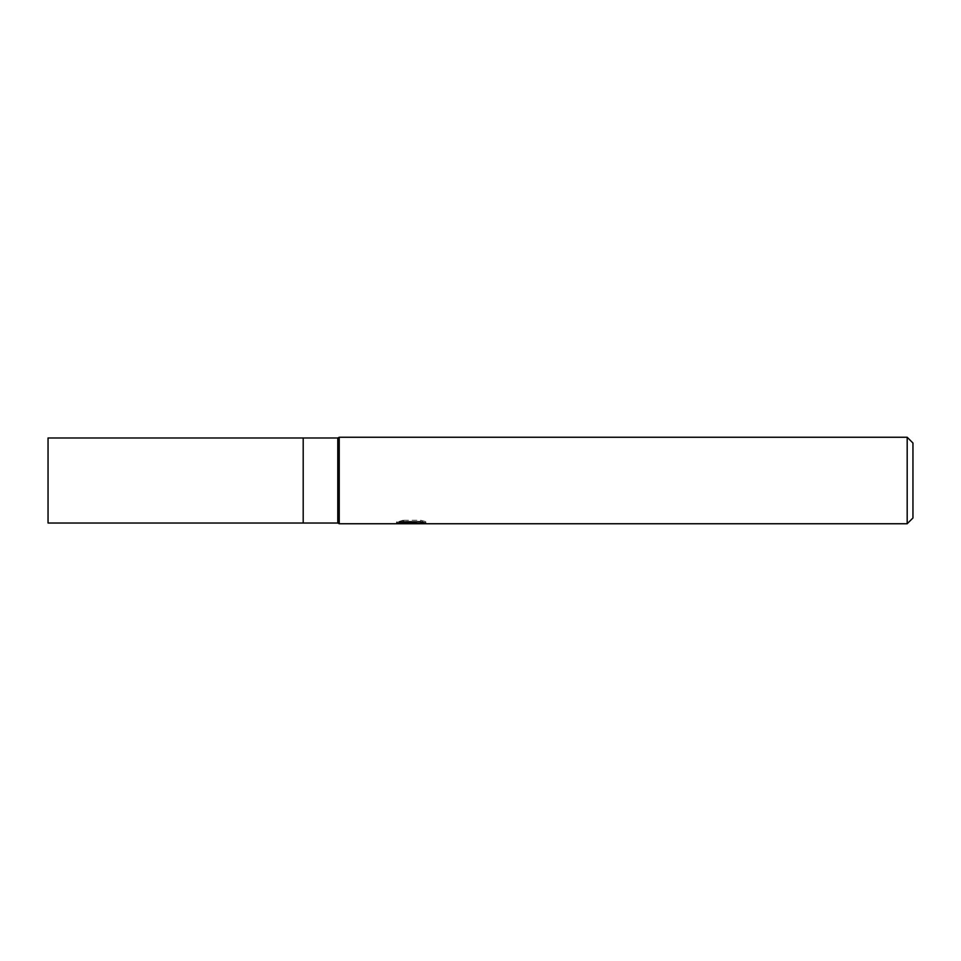 <?xml version="1.0" encoding="UTF-8"?>
<svg xmlns="http://www.w3.org/2000/svg" width="961" height="961" viewBox="0 0 961 961"><rect width="100%" height="100%" fill="white"/><g stroke="black" fill="none" stroke-linecap="round" stroke-linejoin="round"><path stroke-width="0.72" stroke-dasharray="4.8 3.6" d="M417.879 521.787L425.723 521.595L420.774 520.273L403.716 520.273L399.211 521.451L413.038 521.451L396.593 522.303L402.923 520.273L409.266 522.303L422.672 521.102L422.672 521.955L415.885 522.303M422.672 521.955L422.672 523.409L422.672 522.58L415.717 523.06M415.837 523.745L422.672 523.409M403.716 520.273L403.716 521.787M420.774 520.273L420.774 521.787M425.723 521.595L425.723 523.06M406.275 523.325L402.923 521.787L396.593 523.745L409.386 523.745M411.981 521.943L411.981 522.988M402.923 520.273L402.923 521.787M422.672 521.102L422.672 522.58M415.945 523.745L411.272 523.745M399.211 521.451L399.211 522.928M339.233 437.255L339.233 523.745L339.233 437.255M907.184 437.255L907.184 523.745M912.95 443.021L912.95 517.979M337.791 437.976L337.791 523.024M303.195 437.976L303.195 523.024L303.195 437.976M48.05 437.976L48.05 523.024M411.212 523.721L411.212 522.279M396.593 523.745L396.593 522.303L409.266 522.303M411.308 522.303L413.038 522.303"/><path stroke-width="1.44" d="M907.184 523.745L339.233 523.745L337.791 523.024L303.195 523.024L303.195 437.976L337.791 437.976L339.233 437.255L907.184 437.255L912.95 443.021L912.95 517.979L907.184 523.745L907.184 437.255M337.791 523.024L337.791 437.976M339.233 523.745L339.233 437.255L339.233 523.745M411.284 523.745L396.893 523.649M396.893 522.207L396.893 523.661L413.038 522.928L399.211 522.928L403.716 521.787L420.774 521.787L425.723 523.06L411.272 523.745M409.134 523.745L406.275 523.325M415.717 523.06L411.344 523.745M415.717 523.721L415.717 522.279L417.879 521.787M413.038 521.787L413.038 522.928M303.195 523.024L48.05 523.024L48.05 437.976L303.195 437.976L303.195 523.024M413.038 522.303L415.717 522.303"/></g></svg>
